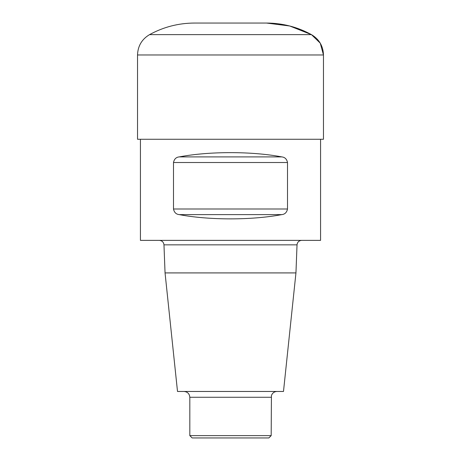 <?xml version="1.0" encoding="UTF-8"?>
<svg xmlns="http://www.w3.org/2000/svg" width="461" height="461" viewBox="0 0 461 461"><rect width="100%" height="100%" fill="white"/><g stroke="black" fill="none" stroke-linecap="round" stroke-linejoin="round"><path stroke-width="0.69" d="M323.472 139.268L137.528 139.268L323.472 139.268L323.472 54.98L137.528 54.98L137.528 139.268L323.472 139.268L323.472 54.98L320.251 43.167L311.463 34.633L289.733 25.995L266.527 23.05L230.5 23.05M266.527 23.05L194.473 23.05C178.516 23.113 163.534 26.974 149.537 34.633L311.463 34.633C297.466 26.974 282.484 23.113 266.527 23.05M271.177 435.628L189.823 435.628L192.151 437.95L268.849 437.95L271.177 435.628L271.431 395.567C272.388 392.985 274.237 391.62 276.986 391.464M189.823 435.628L189.823 397.273L271.177 397.273M184.014 391.464C187.541 391.81 189.477 393.746 189.823 397.273M295.95 272.918L165.05 272.918L177.508 391.464L283.492 391.464L295.95 272.918L297.028 244.849C297.357 242.146 298.907 240.654 301.673 240.377M165.05 272.918L163.972 244.849L297.028 244.849M159.327 240.377C162.07 240.63 163.615 242.117 163.972 244.849M320.568 139.268L320.568 240.377L140.432 240.377L140.432 139.268M173.492 162.514L287.508 162.514C286.788 159.085 284.881 157.213 281.792 156.901C251.862 151.22 209.138 151.22 179.208 156.901C176.131 157.207 174.223 159.074 173.492 162.514L173.492 209C174.212 212.429 176.119 214.296 179.208 214.613C209.138 220.289 251.862 220.289 281.792 214.613C284.869 214.307 286.777 212.435 287.508 209L287.508 162.514C286.788 159.085 284.881 157.213 281.792 156.901L179.208 156.901M179.208 214.613L281.792 214.613M173.492 209L287.508 209M323.472 54.98C323.161 46.019 319.162 39.237 311.463 34.633M149.537 34.633C141.838 39.237 137.839 46.019 137.528 54.98"/></g></svg>
